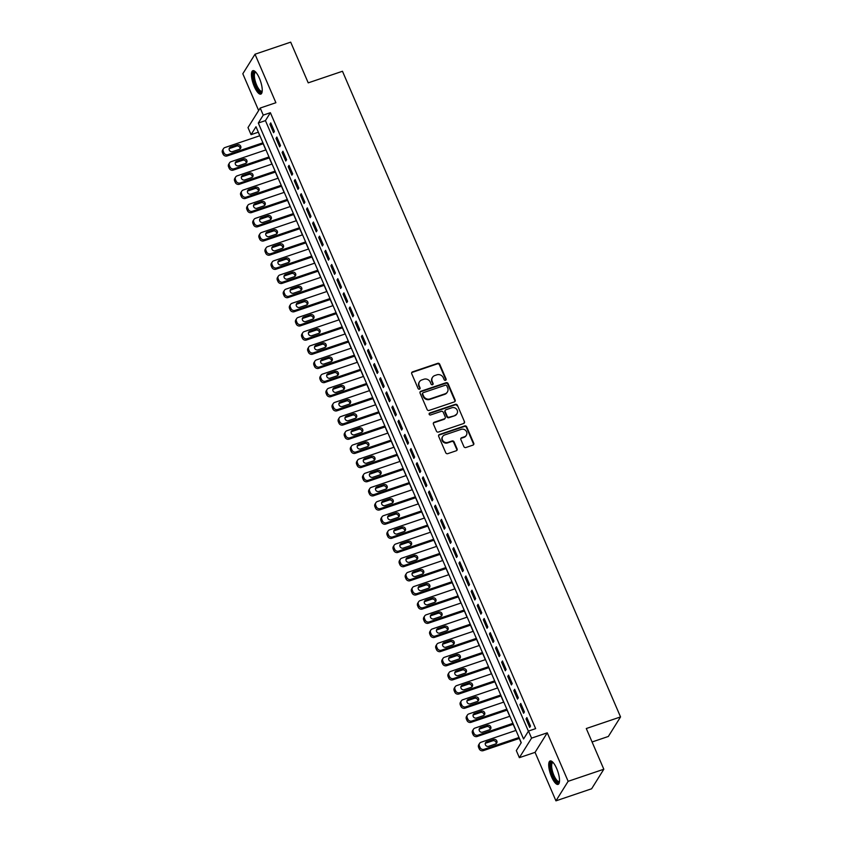 <?xml version="1.0" encoding="UTF-8"?>
<svg xmlns="http://www.w3.org/2000/svg" width="843" height="843" viewBox="0 0 843 843"><rect width="100%" height="100%" fill="white"/><g stroke="black" fill="none" stroke-linecap="round" stroke-linejoin="round"><path stroke-width="1.26" d="M445.526 380.319A1.085 1.001 32 0 0 446.095 379.013L439.73 364.25A1.56 1.433 32 0 0 437.728 363.333L412.522 371.868A1.56 1.433 32 0 0 411.721 373.734L418.075 388.497A1.085 1.001 32 0 0 419.983 388.739A1.085 1.001 32 0 0 420.035 387.833L419.213 385.925A4.984 4.584 32 0 1 421.785 379.961L423.881 379.245A4.984 4.584 32 0 1 430.278 382.174L431.1 384.092A1.085 1.001 32 0 0 433.007 384.334A1.085 1.001 32 0 0 433.06 383.428L432.238 381.51A4.984 4.584 32 0 1 434.809 375.546L436.906 374.84A4.984 4.584 32 0 1 443.313 377.769L444.135 379.677A1.085 1.001 32 0 0 445.526 380.319M445.821 380.161A1.085 1.001 32 0 0 445.757 379.54L439.403 364.777A1.56 1.433 32 0 0 437.401 363.86L412.185 372.395A1.56 1.433 32 0 0 411.658 372.711M419.772 388.981A1.085 1.001 32 0 0 419.709 388.36L419.213 385.925M432.796 384.566A1.085 1.001 32 0 0 432.733 383.955L432.238 381.51M556.686 768.553A12.371 3.878 -108.7 0 0 550.152 760.955A12.371 3.878 -108.7 0 0 551.543 776.793A12.371 3.878 -108.7 0 0 558.087 784.401A12.371 3.878 -108.7 0 0 556.686 768.553M259.412 78.283A12.371 3.878 -108.7 0 0 252.868 70.686A12.371 3.878 -108.7 0 0 254.27 86.523A12.371 3.878 -108.7 0 0 260.803 94.121A12.371 3.878 -108.7 0 0 259.412 78.283M463.882 446.6A1.56 1.433 32 0 0 465.884 447.517L472.955 445.125A1.56 1.433 32 0 0 473.755 443.26L466.695 426.864A1.56 1.433 32 0 0 464.693 425.947L439.488 434.482A1.56 1.433 32 0 0 438.676 436.347L445.747 452.744A1.56 1.433 32 0 0 447.749 453.66L456.284 450.763A1.56 1.433 32 0 0 457.096 448.908L454.071 441.88A1.56 1.433 32 0 0 452.069 440.973L447.833 442.406A4.162 3.836 32 0 1 442.701 436.484A4.162 3.836 32 0 1 444.63 434.967L461.226 429.35A4.162 3.836 32 0 1 466.358 435.273A4.162 3.836 32 0 1 464.43 436.779L461.669 437.717A1.56 1.433 32 0 0 460.858 439.582L463.882 446.6M528.508 731.05L531.564 738.131L519.362 757.667L516.316 750.586L521.259 742.672L255.998 126.735L251.056 134.659L248 127.578L260.202 108.041L263.248 115.112L258.306 123.036L523.566 738.974L528.508 731.05L535.642 728.637L270.382 112.699L263.248 115.112M260.202 108.041L275.893 102.72L255.007 54.226L290.687 42.15L308.222 82.856L342.469 71.265L620.543 716.929L586.285 728.531L603.82 769.237L568.14 781.313L547.255 732.82L531.564 738.131M454.345 401.9A1.56 1.433 32 0 0 455.146 400.035L448.086 383.639A1.56 1.433 32 0 0 446.084 382.722L420.868 391.257A1.56 1.433 32 0 0 420.067 393.123L427.127 409.519A1.56 1.433 32 0 0 429.129 410.436L454.345 401.9M457.391 405.251L464.451 421.648A1.56 1.433 32 0 1 463.65 423.513L438.434 432.048A1.56 1.433 32 0 1 436.432 431.131L433.418 424.113A1.56 1.433 32 0 1 434.219 422.248L444.44 418.792A1.56 1.433 32 0 0 445.241 416.927L443.239 412.269A1.56 1.433 32 0 0 441.237 411.352L430.594 414.956A1.085 1.001 32 0 1 429.245 413.407A1.085 1.001 32 0 1 429.751 413.007L455.389 404.334A1.56 1.433 32 0 1 457.391 405.251L464.451 421.648M603.82 769.237L591.628 788.774L555.948 800.85L568.14 781.313M255.007 54.226L242.816 73.763L258.643 110.528M274.396 131.392L270.74 122.899L269.918 124.227L273.575 132.72L274.396 131.392M280.498 145.554L276.831 137.061L276.009 138.378L279.665 146.872L280.498 145.554M286.588 159.717L282.932 151.224L282.11 152.541L285.766 161.034L286.588 159.717M292.69 173.879L289.033 165.376L288.211 166.703L291.868 175.196L292.69 173.879M298.791 188.031L295.134 179.538L294.302 180.855L297.969 189.359L298.791 188.031M304.881 202.194L301.225 193.7L300.403 195.018L304.06 203.511L304.881 202.194M310.983 216.356L307.326 207.863L306.504 209.18L310.161 217.673L310.983 216.356M317.084 230.508L313.427 222.015L312.595 223.342L316.262 231.836L317.084 230.508M323.185 244.67L319.518 236.177L318.696 237.494L322.353 245.987L323.185 244.67M329.276 258.833L325.619 250.339L324.797 251.657L328.454 260.15L329.276 258.833M335.377 272.995L331.721 264.491L330.888 265.819L334.555 274.312L335.377 272.995M341.478 287.147L337.811 278.654L336.989 279.971L340.646 288.475L341.478 287.147M347.569 301.309L343.912 292.816L343.09 294.133L346.747 302.626L347.569 301.309M353.67 315.472L350.014 306.978L349.192 308.296L352.848 316.789L353.67 315.472M359.771 329.624L356.104 321.13L355.282 322.458L358.949 330.951L359.771 329.624M365.862 343.786L362.205 335.293L361.384 336.61L365.04 345.103L365.862 343.786M371.963 357.948L368.307 349.455L367.485 350.772L371.141 359.266L371.963 357.948M378.064 372.111L374.408 363.607L373.575 364.935L377.243 373.428L378.064 372.111M384.155 386.263L380.499 377.769L379.677 379.087L383.333 387.59L384.155 386.263M390.256 400.425L386.6 391.932L385.778 393.249L389.434 401.742L390.256 400.425M396.358 414.587L392.701 406.094L391.869 407.411L395.536 415.905L396.358 414.587M402.459 428.75L398.792 420.246L397.97 421.574L401.626 430.067L402.459 428.75M408.549 442.902L404.893 434.408L404.071 435.726L407.727 444.219L408.549 442.902M414.651 457.064L410.994 448.571L410.172 449.888L413.829 458.381L414.651 457.064M420.752 471.226L417.085 462.723L416.263 464.05L419.919 472.544L420.752 471.226M426.843 485.378L423.186 476.885L422.364 478.202L426.021 486.706L426.843 485.378M432.944 499.541L429.287 491.047L428.465 492.365L432.122 500.858L432.944 499.541M439.045 513.703L435.388 505.21L434.556 506.527L438.223 515.02L439.045 513.703M445.136 527.866L441.479 519.362L440.657 520.689L444.314 529.183L445.136 527.866M451.237 542.017L447.58 533.524L446.758 534.841L450.415 543.345L451.237 542.017M457.338 556.18L453.682 547.687L452.849 549.004L456.516 557.497L457.338 556.18M463.439 570.342L459.772 561.838L458.95 563.166L462.607 571.659L463.439 570.342M469.53 584.494L465.873 576.001L465.051 577.318L468.708 585.822L469.53 584.494M475.631 598.656L471.975 590.163L471.153 591.48L474.809 599.974L475.631 598.656M481.732 612.819L478.065 604.326L477.243 605.643L480.9 614.136L481.732 612.819M487.823 626.981L484.167 618.477L483.345 619.805L487.001 628.298L487.823 626.981M493.924 641.133L490.268 632.64L489.446 633.957L493.102 642.461L493.924 641.133M500.025 655.296L496.358 646.802L495.536 648.119L499.204 656.613L500.025 655.296M506.116 669.458L502.46 660.954L501.638 662.282L505.294 670.775L506.116 669.458M512.217 683.61L508.561 675.117L507.739 676.434L511.395 684.938L512.217 683.61M518.319 697.772L514.662 689.279L513.83 690.596L517.497 699.089L518.319 697.772M524.409 711.935L520.753 703.441L519.931 704.759L523.587 713.252L524.409 711.935M270.382 112.699L265.44 120.623L528.403 731.218M526.032 718.921L529.689 727.414L530.51 726.097L526.854 717.593L526.032 718.921L527.244 718.51M258.295 132.066L259.707 135.776M263.153 143.763L265.808 149.938M269.244 157.926L271.91 164.09M275.345 172.077L278 178.252M281.446 186.24L284.102 192.415M287.547 200.402L290.203 206.567M293.638 214.565L296.293 220.729M299.739 228.716L302.395 234.891M305.84 242.879L308.496 249.054M311.931 257.041L314.597 263.206M318.032 271.193L320.688 277.368M324.134 285.356L326.789 291.53M330.224 299.518L332.89 305.682M336.325 313.68L338.981 319.845M342.427 327.832L345.082 334.007M348.528 341.995L351.183 348.17M354.618 356.157L357.274 362.321M360.72 370.309L363.375 376.484M366.821 384.471L369.476 390.646M372.912 398.634L375.578 404.798M379.013 412.796L381.668 418.96M385.114 426.948L387.769 433.123M391.205 441.11L393.871 447.285M397.306 455.273L399.961 461.437M403.407 469.425L406.063 475.6M409.498 483.587L412.164 489.762M415.599 497.749L418.254 503.914M421.7 511.912L424.356 518.076M427.801 526.064L430.457 532.239M433.892 540.226L436.548 546.401M439.993 554.388L442.649 560.553M446.095 568.54L448.75 574.715M452.185 582.703L454.851 588.878M458.286 596.865L460.942 603.04M464.388 611.027L467.043 617.192M470.478 625.179L473.144 631.354M476.58 639.342L479.235 645.517M482.681 653.504L485.336 659.669M488.782 667.656L491.437 673.831M494.873 681.818L497.528 687.993M500.974 695.981L503.629 702.156M507.075 710.143L509.73 716.308M513.166 724.295L515.832 730.47M519.267 738.457L521.153 742.841M592.081 741.977L608.34 736.466L620.543 716.929M547.255 732.82L535.063 752.356L555.948 800.85M535.063 752.356L519.362 757.667M258.19 132.235L251.056 134.659M265.44 120.623L258.306 123.036M269.918 124.227L271.13 123.805M276.009 138.378L277.231 137.967M282.11 152.541L283.322 152.13M288.211 166.703L289.423 166.292M294.302 180.855L295.524 180.444M300.403 195.018L301.615 194.607M306.504 209.18L307.716 208.769M312.595 223.342L313.817 222.921M318.696 237.494L319.908 237.083M324.797 251.657L326.009 251.246M330.888 265.819L332.11 265.408M336.989 279.971L338.212 279.56M343.09 294.133L344.302 293.722M349.192 308.296L350.403 307.885M355.282 322.458L356.505 322.037M361.384 336.61L362.595 336.199M367.485 350.772L368.697 350.361M373.575 364.935L374.798 364.524M379.677 379.087L380.888 378.676M385.778 393.249L386.99 392.838M391.869 407.411L393.091 407M397.97 421.574L399.182 421.163M404.071 435.726L405.283 435.315M410.172 449.888L411.384 449.477M416.263 464.05L417.485 463.639M422.364 478.202L423.576 477.791M428.465 492.365L429.677 491.954M434.556 506.527L435.778 506.116M440.657 520.689L441.869 520.279M446.758 534.841L447.97 534.43M452.849 549.004L454.071 548.593M458.95 563.166L460.162 562.755M465.051 577.318L466.263 576.907M471.153 591.48L472.365 591.069M477.243 605.643L478.466 605.232M483.345 619.805L484.556 619.394M489.446 633.957L490.658 633.546M495.536 648.119L496.759 647.709M501.638 662.282L502.849 661.871M507.739 676.434L508.951 676.023M513.83 690.596L515.052 690.185M519.931 704.759L521.143 704.348M432.501 377.358L432.164 377.885A4.984 4.584 32 0 0 431.911 382.037M419.466 381.763L419.14 382.3A4.984 4.584 32 0 0 418.887 386.452M454.872 401.584A1.56 1.433 32 0 0 454.82 400.562L447.749 384.166A1.56 1.433 32 0 0 445.757 383.249L420.541 391.784A1.56 1.433 32 0 0 420.014 392.1M446.779 385.831A1.085 1.001 32 0 0 445.378 385.188L423.249 392.68A1.085 1.001 32 0 0 422.691 393.987L423.555 395.999A4.984 4.584 32 0 0 429.951 398.929L445.083 393.807A4.984 4.584 32 0 0 447.644 387.843L446.779 385.831M422.743 393.08L422.417 393.607A1.085 1.001 32 0 0 422.354 394.513L422.691 393.987M447.391 391.995L447.064 392.532A4.984 4.584 32 0 1 444.746 394.334L429.624 399.456A4.984 4.584 32 0 1 423.228 396.526L422.354 394.513M464.177 423.186A1.56 1.433 32 0 0 464.124 422.174M445.167 418.223L444.83 418.75A1.56 1.433 32 0 1 444.113 419.319L433.882 422.775A1.56 1.433 32 0 0 433.365 423.102M457.064 405.778A1.56 1.433 32 0 0 455.062 404.861L429.424 413.534A1.085 1.001 32 0 0 429.129 413.702M455.051 415.199A4.162 3.836 32 0 0 456.495 409.097A4.162 3.836 32 0 0 451.848 407.759L446 409.74A1.56 1.433 32 0 0 445.199 411.605L447.201 416.263A1.56 1.433 32 0 0 449.203 417.18L454.725 415.725A4.162 3.836 32 0 0 456.653 414.208L456.99 413.681M445.283 410.309L444.946 410.836A1.56 1.433 32 0 0 444.872 412.132L445.199 411.605M454.725 415.725L448.876 417.706A1.56 1.433 32 0 1 446.874 416.79L444.872 412.132M466.358 435.273L466.031 435.799A4.162 3.836 32 0 1 464.103 437.317L461.332 438.244A1.56 1.433 32 0 0 460.805 438.571M442.701 436.484L442.364 437.011A4.162 3.836 32 0 0 447.507 442.933L447.833 442.406M456.811 450.447A1.56 1.433 32 0 0 456.758 449.435L453.734 442.417A1.56 1.433 32 0 0 451.743 441.5L447.507 442.933M473.481 444.798A1.56 1.433 32 0 0 473.429 443.787L466.369 427.39A1.56 1.433 32 0 0 464.367 426.474L439.15 435.009A1.56 1.433 32 0 0 438.623 435.325M262.921 142.804L227.968 154.627A3.172 2.919 32 0 1 223.89 152.762L223.29 151.35A3.172 2.919 32 0 1 224.923 147.546L259.865 135.723M263.311 143.71L227.146 155.955A3.172 2.919 -148 0 1 223.068 154.09L222.457 152.667A3.172 2.919 -148 0 1 222.626 150.022L223.448 148.705M240.055 148.958A2.54 2.339 32 0 0 236.63 146.092L229.781 148.41A2.54 2.339 32 0 0 229.138 148.747M232.563 151.614L239.412 149.295A2.54 2.339 32 0 0 240.287 145.586A2.54 2.339 32 0 0 237.452 144.764L230.603 147.082A2.54 2.339 32 0 0 229.728 150.802A2.54 2.339 32 0 0 232.563 151.614M262.184 91.423A10.706 3.351 71.3 0 1 255.756 85.586A10.706 3.351 71.3 0 1 253.3 75.448A10.706 3.351 71.3 0 1 255.608 71.992M255.914 72.329A9.916 3.109 -108.7 0 0 255.513 72.382A9.916 3.109 -108.7 0 0 256.641 85.08A9.916 3.109 -108.7 0 0 261.878 91.17A9.916 3.109 -108.7 0 0 262.226 90.96M253.585 70.643A12.297 3.857 -108.7 0 0 255.429 86.112A12.297 3.857 -108.7 0 0 261.393 93.721M559.457 781.693A10.706 3.351 71.3 0 1 554.273 778.374A10.706 3.351 71.3 0 1 550.584 765.792A10.706 3.351 71.3 0 1 552.882 762.262M553.198 762.599A9.916 3.109 -108.7 0 0 552.797 762.652A9.916 3.109 -108.7 0 0 551.638 766.034A9.916 3.109 -108.7 0 0 554.452 776.519A9.916 3.109 -108.7 0 0 559.151 781.44A9.916 3.109 -108.7 0 0 559.499 781.24M550.858 760.913A12.297 3.857 -108.7 0 0 549.889 764.833A12.297 3.857 -108.7 0 0 553.029 777.12A12.297 3.857 -108.7 0 0 558.667 783.99M269.012 156.956L234.069 168.79A3.172 2.919 32 0 1 229.991 166.925L229.38 165.513A3.172 2.919 32 0 1 231.014 161.708L265.966 149.885M269.402 157.873L233.248 170.107A3.172 2.919 -148 0 1 229.17 168.242L228.558 166.83A3.172 2.919 -148 0 1 228.716 164.185L229.549 162.857M246.145 163.12A2.54 2.339 32 0 0 242.731 160.244L235.882 162.562A2.54 2.339 32 0 0 235.239 162.899M238.653 165.776L245.503 163.458A2.54 2.339 32 0 0 246.388 159.738A2.54 2.339 32 0 0 243.553 158.927L236.704 161.245A2.54 2.339 32 0 0 235.829 164.965A2.54 2.339 32 0 0 238.653 165.776M275.113 171.118L240.16 182.952A3.172 2.919 32 0 1 236.093 181.087L235.482 179.664A3.172 2.919 32 0 1 237.115 175.871L272.068 164.037M275.503 172.025L239.338 184.269A3.172 2.919 -148 0 1 235.271 182.404L234.66 180.992A3.172 2.919 -148 0 1 234.818 178.337L235.64 177.019M252.247 177.283A2.54 2.339 32 0 0 248.833 174.406L241.983 176.724A2.54 2.339 32 0 0 241.34 177.062M244.755 179.938L251.604 177.62A2.54 2.339 32 0 0 252.478 173.9A2.54 2.339 32 0 0 249.654 173.089L242.805 175.407A2.54 2.339 32 0 0 241.92 179.127A2.54 2.339 32 0 0 244.755 179.938M281.214 185.281L246.261 197.104A3.172 2.919 32 0 1 242.194 195.239L241.583 193.827A3.172 2.919 32 0 1 243.216 190.033L278.158 178.2M281.604 186.187L245.439 198.432A3.172 2.919 -148 0 1 241.361 196.567L240.75 195.144A3.172 2.919 -148 0 1 240.919 192.499L241.741 191.182M258.348 191.435A2.54 2.339 32 0 0 254.923 188.569L248.074 190.887A2.54 2.339 32 0 0 247.431 191.224M250.856 194.101L257.705 191.772A2.54 2.339 32 0 0 258.58 188.063A2.54 2.339 32 0 0 255.745 187.241L248.896 189.57A2.54 2.339 32 0 0 248.021 193.279A2.54 2.339 32 0 0 250.856 194.101M287.305 199.443L252.363 211.266A3.172 2.919 32 0 1 248.285 209.401L247.673 207.989A3.172 2.919 32 0 1 249.307 204.185L284.26 192.362M287.695 200.349L251.541 212.584A3.172 2.919 -148 0 1 247.463 210.718L246.851 209.306A3.172 2.919 -148 0 1 247.02 206.661L247.842 205.344M264.439 205.597A2.54 2.339 32 0 0 261.024 202.72L254.175 205.049A2.54 2.339 32 0 0 253.532 205.386M256.946 208.253L263.796 205.934A2.54 2.339 32 0 0 264.681 202.215A2.54 2.339 32 0 0 261.846 201.403L254.997 203.721A2.54 2.339 32 0 0 254.122 207.441A2.54 2.339 32 0 0 256.946 208.253M293.406 213.595L258.464 225.429A3.172 2.919 32 0 1 254.386 223.564L253.775 222.152A3.172 2.919 32 0 1 255.408 218.348L290.361 206.514M293.796 214.512L257.631 226.746A3.172 2.919 -148 0 1 253.564 224.881L252.953 223.469A3.172 2.919 -148 0 1 253.111 220.824L253.933 219.496M270.54 219.76A2.54 2.339 32 0 0 267.126 216.883L260.276 219.201A2.54 2.339 32 0 0 259.633 219.538M263.048 222.415L269.897 220.097A2.54 2.339 32 0 0 270.782 216.377A2.54 2.339 32 0 0 267.948 215.566L261.098 217.884A2.54 2.339 32 0 0 260.213 221.604A2.54 2.339 32 0 0 263.048 222.415M299.507 227.758L264.554 239.591A3.172 2.919 32 0 1 260.487 237.726L259.876 236.303A3.172 2.919 32 0 1 261.509 232.51L296.451 220.676M299.897 228.664L263.733 240.908A3.172 2.919 -148 0 1 259.655 239.043L259.054 237.621A3.172 2.919 -148 0 1 259.212 234.976L260.034 233.659M276.641 233.922A2.54 2.339 32 0 0 273.216 231.045L266.367 233.363A2.54 2.339 32 0 0 265.724 233.701M269.149 236.577L275.998 234.259A2.54 2.339 32 0 0 276.873 230.539A2.54 2.339 32 0 0 274.049 229.728L267.199 232.046A2.54 2.339 32 0 0 266.314 235.755A2.54 2.339 32 0 0 269.149 236.577M305.598 241.92L270.656 253.743A3.172 2.919 32 0 1 266.578 251.878L265.966 250.466A3.172 2.919 32 0 1 267.61 246.672L302.553 234.839M305.998 242.826L269.834 255.071A3.172 2.919 -148 0 1 265.756 253.206L265.145 251.783A3.172 2.919 -148 0 1 265.313 249.138L266.135 247.821M282.732 248.074A2.54 2.339 32 0 0 279.318 245.208L272.468 247.526A2.54 2.339 32 0 0 271.825 247.863M275.239 250.729L282.089 248.411A2.54 2.339 32 0 0 282.974 244.702A2.54 2.339 32 0 0 280.139 243.88L273.29 246.198A2.54 2.339 32 0 0 272.415 249.918A2.54 2.339 32 0 0 275.239 250.729M311.699 256.072L276.757 267.905A3.172 2.919 32 0 1 272.679 266.04L272.068 264.628A3.172 2.919 32 0 1 273.701 260.824L308.654 249.001M312.089 256.989L275.924 269.223A3.172 2.919 -148 0 1 271.857 267.357L271.246 265.945A3.172 2.919 -148 0 1 271.404 263.301L272.236 261.983M288.833 262.236A2.54 2.339 32 0 0 285.419 259.359L278.569 261.678A2.54 2.339 32 0 0 277.927 262.015M281.341 264.892L288.19 262.573A2.54 2.339 32 0 0 289.075 258.854A2.54 2.339 32 0 0 286.241 258.042L279.391 260.361A2.54 2.339 32 0 0 278.506 264.08A2.54 2.339 32 0 0 281.341 264.892M317.8 270.234L282.848 282.068A3.172 2.919 32 0 1 278.78 280.203L278.169 278.78A3.172 2.919 32 0 1 279.802 274.987L314.745 263.153M318.19 271.14L282.026 283.385A3.172 2.919 -148 0 1 277.958 281.52L277.347 280.108A3.172 2.919 -148 0 1 277.505 277.463L278.327 276.135M294.934 276.399A2.54 2.339 32 0 0 291.509 273.522L284.66 275.84A2.54 2.339 32 0 0 284.017 276.177M287.442 279.054L294.291 276.736A2.54 2.339 32 0 0 295.166 273.016A2.54 2.339 32 0 0 292.342 272.205L285.492 274.523A2.54 2.339 32 0 0 284.607 278.243A2.54 2.339 32 0 0 287.442 279.054M323.891 284.397L288.949 296.23A3.172 2.919 32 0 1 284.871 294.355L284.27 292.942A3.172 2.919 32 0 1 285.903 289.149L320.846 277.315M324.292 285.303L288.127 297.547A3.172 2.919 -148 0 1 284.049 295.682L283.438 294.26A3.172 2.919 -148 0 1 283.606 291.615L284.428 290.298M301.035 290.55A2.54 2.339 32 0 0 297.611 287.684L290.761 290.003A2.54 2.339 32 0 0 290.118 290.34M293.533 293.216L300.393 290.888A2.54 2.339 32 0 0 301.267 287.178A2.54 2.339 32 0 0 298.433 286.357L291.583 288.685A2.54 2.339 32 0 0 290.709 292.395A2.54 2.339 32 0 0 293.533 293.216M329.992 298.559L295.05 310.382A3.172 2.919 32 0 1 290.972 308.517L290.361 307.105A3.172 2.919 32 0 1 291.994 303.301L326.947 291.478M330.382 299.465L294.228 311.71A3.172 2.919 -148 0 1 290.15 309.834L289.539 308.422A3.172 2.919 -148 0 1 289.697 305.777L290.529 304.46M307.126 304.713A2.54 2.339 32 0 0 303.712 301.836L296.862 304.165A2.54 2.339 32 0 0 296.22 304.502M299.634 307.368L306.483 305.05A2.54 2.339 32 0 0 307.368 301.33A2.54 2.339 32 0 0 304.534 300.519L297.684 302.837A2.54 2.339 32 0 0 296.799 306.557A2.54 2.339 32 0 0 299.634 307.368M336.094 312.711L301.141 324.544A3.172 2.919 32 0 1 297.073 322.679L296.462 321.267A3.172 2.919 32 0 1 298.095 317.463L333.048 305.63M336.483 313.628L300.319 325.862A3.172 2.919 -148 0 1 296.251 323.997L295.64 322.584A3.172 2.919 -148 0 1 295.798 319.94L296.62 318.612M313.227 318.875A2.54 2.339 32 0 0 309.813 315.999L302.953 318.317A2.54 2.339 32 0 0 302.321 318.654M305.735 321.531L312.584 319.212A2.54 2.339 32 0 0 313.459 315.493A2.54 2.339 32 0 0 310.635 314.681L303.786 317A2.54 2.339 32 0 0 302.9 320.719A2.54 2.339 32 0 0 305.735 321.531M342.195 326.873L307.242 338.707A3.172 2.919 32 0 1 303.164 336.842L302.563 335.419A3.172 2.919 32 0 1 304.197 331.626L339.139 319.792M342.585 327.779L306.42 340.024A3.172 2.919 -148 0 1 302.342 338.159L301.731 336.747A3.172 2.919 -148 0 1 301.899 334.091L302.721 332.774M319.328 333.038A2.54 2.339 32 0 0 315.904 330.161L309.054 332.479A2.54 2.339 32 0 0 308.412 332.816M311.836 335.693L318.686 333.375A2.54 2.339 32 0 0 319.56 329.655A2.54 2.339 32 0 0 316.726 328.844L309.876 331.162A2.54 2.339 32 0 0 309.002 334.871A2.54 2.339 32 0 0 311.836 335.693M348.285 341.036L313.343 352.859A3.172 2.919 32 0 1 309.265 350.994L308.654 349.582A3.172 2.919 32 0 1 310.287 345.788L345.24 333.954M348.675 341.942L312.521 354.186A3.172 2.919 -148 0 1 308.443 352.321L307.832 350.899A3.172 2.919 -148 0 1 308.001 348.254L308.823 346.937M325.419 347.19A2.54 2.339 32 0 0 322.005 344.323L315.156 346.642A2.54 2.339 32 0 0 314.513 346.979M317.927 349.845L324.776 347.527A2.54 2.339 32 0 0 325.661 343.818A2.54 2.339 32 0 0 322.827 342.996L315.977 345.314A2.54 2.339 32 0 0 315.103 349.034A2.54 2.339 32 0 0 317.927 349.845M354.387 355.188L319.434 367.021A3.172 2.919 32 0 1 315.366 365.156L314.755 363.744A3.172 2.919 32 0 1 316.388 359.94L351.341 348.117M354.777 356.104L318.612 368.338A3.172 2.919 -148 0 1 314.544 366.473L313.933 365.061A3.172 2.919 -148 0 1 314.091 362.416L314.913 361.099M331.52 361.352A2.54 2.339 32 0 0 328.106 358.475L321.257 360.793A2.54 2.339 32 0 0 320.614 361.131M324.028 364.007L330.877 361.689A2.54 2.339 32 0 0 331.763 357.969A2.54 2.339 32 0 0 328.928 357.158L322.079 359.476A2.54 2.339 32 0 0 321.194 363.196A2.54 2.339 32 0 0 324.028 364.007M360.488 369.35L325.535 381.184A3.172 2.919 32 0 1 321.468 379.318L320.856 377.896A3.172 2.919 32 0 1 322.49 374.102L357.432 362.269M360.878 370.256L324.713 382.501A3.172 2.919 -148 0 1 320.635 380.636L320.034 379.224A3.172 2.919 -148 0 1 320.192 376.579L321.014 375.251M337.621 375.514A2.54 2.339 32 0 0 334.197 372.638L327.347 374.956A2.54 2.339 32 0 0 326.705 375.293M330.129 378.17L336.979 375.852A2.54 2.339 32 0 0 337.853 372.132A2.54 2.339 32 0 0 335.029 371.32L328.169 373.639A2.54 2.339 32 0 0 327.295 377.358A2.54 2.339 32 0 0 330.129 378.17M366.579 383.512L331.636 395.346A3.172 2.919 32 0 1 327.558 393.47L326.947 392.058A3.172 2.919 32 0 1 328.591 388.265L363.533 376.431M366.968 384.419L330.814 396.663A3.172 2.919 -148 0 1 326.736 394.798L326.125 393.375A3.172 2.919 -148 0 1 326.294 390.731L327.116 389.413M343.712 389.666A2.54 2.339 32 0 0 340.298 386.8L333.449 389.118A2.54 2.339 32 0 0 332.806 389.455M336.22 392.332L343.069 390.014A2.54 2.339 32 0 0 343.955 386.294A2.54 2.339 32 0 0 341.12 385.483L334.271 387.801A2.54 2.339 32 0 0 333.396 391.51A2.54 2.339 32 0 0 336.22 392.332M372.68 397.675L337.737 409.498A3.172 2.919 32 0 1 333.659 407.633L333.048 406.221A3.172 2.919 32 0 1 334.682 402.417L369.634 390.594M373.07 398.581L336.905 410.826A3.172 2.919 -148 0 1 332.837 408.95L332.226 407.538A3.172 2.919 -148 0 1 332.384 404.893L333.217 403.576M349.813 403.829A2.54 2.339 32 0 0 346.399 400.962L339.55 403.281A2.54 2.339 32 0 0 338.907 403.618M342.321 406.484L349.171 404.166A2.54 2.339 32 0 0 350.056 400.446A2.54 2.339 32 0 0 347.221 399.635L340.372 401.953A2.54 2.339 32 0 0 339.487 405.673A2.54 2.339 32 0 0 342.321 406.484M378.781 411.827L343.828 423.66A3.172 2.919 32 0 1 339.761 421.795L339.149 420.383A3.172 2.919 32 0 1 340.783 416.579L375.725 404.745M379.171 412.743L343.006 424.977A3.172 2.919 -148 0 1 338.928 423.112L338.328 421.7A3.172 2.919 -148 0 1 338.486 419.055L339.308 417.728M355.915 417.991A2.54 2.339 32 0 0 352.49 415.114L345.641 417.433A2.54 2.339 32 0 0 344.998 417.77M348.422 420.646L355.272 418.328A2.54 2.339 32 0 0 356.146 414.608A2.54 2.339 32 0 0 353.322 413.797L346.473 416.115A2.54 2.339 32 0 0 345.588 419.835A2.54 2.339 32 0 0 348.422 420.646M384.872 425.989L349.929 437.823A3.172 2.919 32 0 1 345.851 435.957L345.24 434.535A3.172 2.919 32 0 1 346.884 430.741L381.826 418.908M385.272 426.895L349.107 439.14A3.172 2.919 -148 0 1 345.029 437.275L344.418 435.863A3.172 2.919 -148 0 1 344.587 433.207L345.409 431.89M362.005 432.153A2.54 2.339 32 0 0 358.591 429.277L351.742 431.595A2.54 2.339 32 0 0 351.099 431.932M354.513 434.809L361.362 432.491A2.54 2.339 32 0 0 362.248 428.771A2.54 2.339 32 0 0 359.413 427.959L352.564 430.278A2.54 2.339 32 0 0 351.689 433.987A2.54 2.339 32 0 0 354.513 434.809M390.973 440.151L356.031 451.974A3.172 2.919 32 0 1 351.952 450.109L351.341 448.697A3.172 2.919 32 0 1 352.975 444.904L387.928 433.07M391.363 441.058L355.198 453.302A3.172 2.919 -148 0 1 351.131 451.437L350.519 450.014A3.172 2.919 -148 0 1 350.677 447.37L351.51 446.052M368.106 446.305A2.54 2.339 32 0 0 364.692 443.439L357.843 445.757A2.54 2.339 32 0 0 357.2 446.095M360.614 448.961L367.464 446.642A2.54 2.339 32 0 0 368.349 442.933A2.54 2.339 32 0 0 365.514 442.111L358.665 444.43A2.54 2.339 32 0 0 357.78 448.149A2.54 2.339 32 0 0 360.614 448.961M397.074 454.303L362.121 466.137A3.172 2.919 32 0 1 358.054 464.272L357.443 462.86A3.172 2.919 32 0 1 359.076 459.056L394.018 447.233M397.464 455.22L361.299 467.454A3.172 2.919 -148 0 1 357.232 465.589L356.621 464.177A3.172 2.919 -148 0 1 356.779 461.532L357.601 460.215M374.208 460.468A2.54 2.339 32 0 0 370.794 457.591L363.934 459.909A2.54 2.339 32 0 0 363.291 460.257M366.716 463.123L373.565 460.805A2.54 2.339 32 0 0 374.44 457.085A2.54 2.339 32 0 0 371.615 456.274L364.766 458.592A2.54 2.339 32 0 0 363.881 462.312A2.54 2.339 32 0 0 366.716 463.123M403.175 468.466L368.222 480.299A3.172 2.919 32 0 1 364.144 478.434L363.544 477.012A3.172 2.919 32 0 1 365.177 473.218L400.119 461.384M403.565 469.372L367.4 481.616A3.172 2.919 -148 0 1 363.322 479.751L362.711 478.339A3.172 2.919 -148 0 1 362.88 475.694L363.702 474.367M380.309 474.63A2.54 2.339 32 0 0 376.884 471.753L370.035 474.072A2.54 2.339 32 0 0 369.392 474.409M372.817 477.286L379.666 474.967A2.54 2.339 32 0 0 380.541 471.248A2.54 2.339 32 0 0 377.706 470.436L370.857 472.754A2.54 2.339 32 0 0 369.982 476.474A2.54 2.339 32 0 0 372.817 477.286M409.266 482.628L374.324 494.462A3.172 2.919 32 0 1 370.246 492.586L369.634 491.174A3.172 2.919 32 0 1 371.268 487.38L406.221 475.547M409.656 483.534L373.502 495.779A3.172 2.919 -148 0 1 369.424 493.914L368.812 492.491A3.172 2.919 -148 0 1 368.981 489.846L369.803 488.529M386.4 488.782A2.54 2.339 32 0 0 382.985 485.916L376.136 488.234A2.54 2.339 32 0 0 375.493 488.571M378.907 491.448L385.757 489.13A2.54 2.339 32 0 0 386.642 485.41A2.54 2.339 32 0 0 383.807 484.599L376.958 486.917A2.54 2.339 32 0 0 376.083 490.626A2.54 2.339 32 0 0 378.907 491.448M415.367 496.79L380.414 508.614A3.172 2.919 32 0 1 376.347 506.748L375.736 505.336A3.172 2.919 32 0 1 377.369 501.532L412.322 489.709M415.757 497.697L379.592 509.941A3.172 2.919 -148 0 1 375.525 508.066L374.914 506.654A3.172 2.919 -148 0 1 375.072 504.009L375.894 502.691M392.501 502.944A2.54 2.339 32 0 0 389.087 500.078L382.237 502.396A2.54 2.339 32 0 0 381.594 502.734M385.009 505.6L391.858 503.282A2.54 2.339 32 0 0 392.733 499.562A2.54 2.339 32 0 0 389.909 498.75L383.059 501.069A2.54 2.339 32 0 0 382.174 504.788A2.54 2.339 32 0 0 385.009 505.6M421.468 510.942L386.515 522.776A3.172 2.919 32 0 1 382.448 520.911L381.837 519.499A3.172 2.919 32 0 1 383.47 515.695L418.413 503.861M421.858 511.859L385.694 524.093A3.172 2.919 -148 0 1 381.616 522.228L381.004 520.816A3.172 2.919 -148 0 1 381.173 518.171L381.995 516.843M398.602 517.107A2.54 2.339 32 0 0 395.177 514.23L388.328 516.548A2.54 2.339 32 0 0 387.685 516.885M391.11 519.762L397.959 517.444A2.54 2.339 32 0 0 398.834 513.724A2.54 2.339 32 0 0 395.999 512.913L389.15 515.231A2.54 2.339 32 0 0 388.275 518.951A2.54 2.339 32 0 0 391.11 519.762M427.559 525.105L392.617 536.938A3.172 2.919 32 0 1 388.539 535.073L387.928 533.651A3.172 2.919 32 0 1 389.561 529.857L424.514 518.024M427.949 526.011L391.795 538.255A3.172 2.919 -148 0 1 387.717 536.39L387.106 534.978A3.172 2.919 -148 0 1 387.274 532.323L388.096 531.006M404.693 531.269A2.54 2.339 32 0 0 401.279 528.392L394.429 530.711A2.54 2.339 32 0 0 393.786 531.048M397.201 533.925L404.05 531.606A2.54 2.339 32 0 0 404.935 527.887A2.54 2.339 32 0 0 402.1 527.075L395.251 529.393A2.54 2.339 32 0 0 394.376 533.113A2.54 2.339 32 0 0 397.201 533.925M433.66 539.267L398.718 551.09A3.172 2.919 32 0 1 394.64 549.225L394.029 547.813A3.172 2.919 32 0 1 395.662 544.02L430.615 532.186M434.05 540.173L397.885 552.418A3.172 2.919 -148 0 1 393.818 550.553L393.207 549.13A3.172 2.919 -148 0 1 393.365 546.485L394.187 545.168M410.794 545.421A2.54 2.339 32 0 0 407.38 542.555L400.53 544.873A2.54 2.339 32 0 0 399.888 545.21M403.302 548.076L410.151 545.758A2.54 2.339 32 0 0 411.036 542.049A2.54 2.339 32 0 0 408.202 541.227L401.352 543.545A2.54 2.339 32 0 0 400.467 547.265A2.54 2.339 32 0 0 403.302 548.076M439.761 553.419L404.809 565.253A3.172 2.919 32 0 1 400.741 563.387L400.13 561.975A3.172 2.919 32 0 1 401.763 558.171L436.706 546.348M440.151 554.336L403.987 566.57A3.172 2.919 -148 0 1 399.909 564.705L399.308 563.293A3.172 2.919 -148 0 1 399.466 560.648L400.288 559.33M416.895 559.583A2.54 2.339 32 0 0 413.47 556.707L406.621 559.025A2.54 2.339 32 0 0 405.978 559.373M409.403 562.239L416.252 559.921A2.54 2.339 32 0 0 417.127 556.201A2.54 2.339 32 0 0 414.303 555.389L407.454 557.708A2.54 2.339 32 0 0 406.568 561.427A2.54 2.339 32 0 0 409.403 562.239M445.852 567.581L410.91 579.415A3.172 2.919 32 0 1 406.832 577.55L406.221 576.127A3.172 2.919 32 0 1 407.864 572.334L442.807 560.5M446.253 568.488L410.088 580.732A3.172 2.919 -148 0 1 406.01 578.867L405.399 577.455A3.172 2.919 -148 0 1 405.567 574.81L406.389 573.482M422.986 573.746A2.54 2.339 32 0 0 419.572 570.869L412.722 573.187A2.54 2.339 32 0 0 412.079 573.525M415.494 576.401L422.343 574.083A2.54 2.339 32 0 0 423.228 570.363A2.54 2.339 32 0 0 420.394 569.552L413.544 571.87A2.54 2.339 32 0 0 412.67 575.59A2.54 2.339 32 0 0 415.494 576.401M451.953 581.744L417.011 593.577A3.172 2.919 32 0 1 412.933 591.712L412.322 590.29A3.172 2.919 32 0 1 413.955 586.496L448.908 574.663M452.343 582.65L416.179 594.895A3.172 2.919 -148 0 1 412.111 593.029L411.5 591.607A3.172 2.919 -148 0 1 411.658 588.962L412.49 587.645M429.087 587.898A2.54 2.339 32 0 0 425.673 585.031L418.823 587.35A2.54 2.339 32 0 0 418.181 587.687M421.595 590.564L428.444 588.245A2.54 2.339 32 0 0 429.329 584.526A2.54 2.339 32 0 0 426.495 583.714L419.645 586.033A2.54 2.339 32 0 0 418.76 589.742A2.54 2.339 32 0 0 421.595 590.564M458.055 595.906L423.102 607.729A3.172 2.919 32 0 1 419.034 605.864L418.423 604.452A3.172 2.919 32 0 1 420.056 600.648L454.999 588.825M458.444 596.812L422.28 609.057A3.172 2.919 -148 0 1 418.212 607.181L417.601 605.769A3.172 2.919 -148 0 1 417.759 603.124L418.581 601.807M435.188 602.06A2.54 2.339 32 0 0 431.764 599.194L424.914 601.512A2.54 2.339 32 0 0 424.271 601.849M427.696 604.716L434.545 602.397A2.54 2.339 32 0 0 435.42 598.678A2.54 2.339 32 0 0 432.596 597.866L425.747 600.184A2.54 2.339 32 0 0 424.861 603.904A2.54 2.339 32 0 0 427.696 604.716M464.145 610.058L429.203 621.892A3.172 2.919 32 0 1 425.125 620.026L424.524 618.614A3.172 2.919 32 0 1 426.158 614.81L461.1 602.977M464.546 610.975L428.381 623.209A3.172 2.919 -148 0 1 424.303 621.344L423.692 619.932A3.172 2.919 -148 0 1 423.86 617.287L424.682 615.959M441.289 616.222A2.54 2.339 32 0 0 437.865 613.346L431.015 615.664A2.54 2.339 32 0 0 430.373 616.001M433.787 618.878L440.647 616.56A2.54 2.339 32 0 0 441.521 612.84A2.54 2.339 32 0 0 438.687 612.029L431.837 614.347A2.54 2.339 32 0 0 430.963 618.067A2.54 2.339 32 0 0 433.787 618.878M470.246 624.22L435.304 636.054A3.172 2.919 32 0 1 431.226 634.189L430.615 632.766A3.172 2.919 32 0 1 432.248 628.973L467.201 617.139M470.636 625.127L434.482 637.371A3.172 2.919 -148 0 1 430.404 635.506L429.793 634.094A3.172 2.919 -148 0 1 429.951 631.439L430.784 630.121M447.38 630.385A2.54 2.339 32 0 0 443.966 627.508L437.117 629.826A2.54 2.339 32 0 0 436.474 630.164M439.888 633.04L446.737 630.722A2.54 2.339 32 0 0 447.622 627.002A2.54 2.339 32 0 0 444.788 626.191L437.939 628.509A2.54 2.339 32 0 0 437.053 632.229A2.54 2.339 32 0 0 439.888 633.04M476.348 638.383L441.395 650.206A3.172 2.919 32 0 1 437.327 648.341L436.716 646.929A3.172 2.919 32 0 1 438.349 643.135L473.302 631.302M476.738 639.289L440.573 651.534A3.172 2.919 -148 0 1 436.505 649.668L435.894 648.246A3.172 2.919 -148 0 1 436.052 645.601L436.874 644.284M453.481 644.537A2.54 2.339 32 0 0 450.067 641.671L443.207 643.989A2.54 2.339 32 0 0 442.575 644.326M445.989 647.192L452.839 644.874A2.54 2.339 32 0 0 453.713 641.165A2.54 2.339 32 0 0 450.889 640.343L444.04 642.661A2.54 2.339 32 0 0 443.155 646.381A2.54 2.339 32 0 0 445.989 647.192M482.449 652.535L447.496 664.368A3.172 2.919 32 0 1 443.418 662.503L442.817 661.091A3.172 2.919 32 0 1 444.451 657.287L479.393 645.464M482.839 653.451L446.674 665.685A3.172 2.919 -148 0 1 442.596 663.82L441.985 662.408A3.172 2.919 -148 0 1 442.154 659.763L442.975 658.446M459.583 658.699A2.54 2.339 32 0 0 456.158 655.822L449.308 658.141A2.54 2.339 32 0 0 448.666 658.488M452.09 661.355L458.94 659.036A2.54 2.339 32 0 0 459.814 655.317A2.54 2.339 32 0 0 456.98 654.505L450.13 656.823A2.54 2.339 32 0 0 449.256 660.543A2.54 2.339 32 0 0 452.09 661.355M488.54 666.697L453.597 678.531A3.172 2.919 32 0 1 449.519 676.666L448.908 675.243A3.172 2.919 32 0 1 450.541 671.45L485.494 659.616M488.929 667.603L452.775 679.848A3.172 2.919 -148 0 1 448.697 677.983L448.086 676.571A3.172 2.919 -148 0 1 448.255 673.926L449.077 672.598M465.673 672.862A2.54 2.339 32 0 0 462.259 669.985L455.41 672.303A2.54 2.339 32 0 0 454.767 672.64M458.181 675.517L465.03 673.199A2.54 2.339 32 0 0 465.916 669.479A2.54 2.339 32 0 0 463.081 668.668L456.232 670.986A2.54 2.339 32 0 0 455.357 674.706A2.54 2.339 32 0 0 458.181 675.517M494.641 680.859L459.688 692.693A3.172 2.919 32 0 1 455.62 690.828L455.009 689.405A3.172 2.919 32 0 1 456.643 685.612L491.595 673.778M495.031 681.766L458.866 694.01A3.172 2.919 -148 0 1 454.798 692.145L454.187 690.723A3.172 2.919 -148 0 1 454.345 688.078L455.167 686.76M471.774 687.013A2.54 2.339 32 0 0 468.36 684.147L461.511 686.465A2.54 2.339 32 0 0 460.868 686.803M464.282 689.679L471.132 687.361A2.54 2.339 32 0 0 472.017 683.641A2.54 2.339 32 0 0 469.182 682.83L462.333 685.148A2.54 2.339 32 0 0 461.448 688.857A2.54 2.339 32 0 0 464.282 689.679M500.742 695.022L465.789 706.845A3.172 2.919 32 0 1 461.722 704.98L461.11 703.568A3.172 2.919 32 0 1 462.744 699.764L497.686 687.941M501.132 695.928L464.967 708.173A3.172 2.919 -148 0 1 460.889 706.308L460.289 704.885A3.172 2.919 -148 0 1 460.447 702.24L461.269 700.923M477.876 701.176A2.54 2.339 32 0 0 474.451 698.31L467.602 700.628A2.54 2.339 32 0 0 466.959 700.965M470.383 703.831L477.233 701.513A2.54 2.339 32 0 0 478.107 697.793A2.54 2.339 32 0 0 475.283 696.982L468.423 699.3A2.54 2.339 32 0 0 467.549 703.02A2.54 2.339 32 0 0 470.383 703.831M506.833 709.174L471.89 721.007A3.172 2.919 32 0 1 467.812 719.142L467.201 717.73A3.172 2.919 32 0 1 468.845 713.926L503.787 702.093M507.223 710.091L471.068 722.325A3.172 2.919 -148 0 1 466.99 720.459L466.379 719.047A3.172 2.919 -148 0 1 466.548 716.402L467.37 715.075M483.966 715.338A2.54 2.339 32 0 0 480.552 712.461L473.703 714.78A2.54 2.339 32 0 0 473.06 715.117M476.474 717.994L483.324 715.675A2.54 2.339 32 0 0 484.209 711.956A2.54 2.339 32 0 0 481.374 711.144L474.525 713.463A2.54 2.339 32 0 0 473.65 717.182A2.54 2.339 32 0 0 476.474 717.994M512.934 723.336L477.992 735.17A3.172 2.919 32 0 1 473.914 733.305L473.302 731.882A3.172 2.919 32 0 1 474.936 728.089L509.889 716.255M513.324 724.242L477.159 736.487A3.172 2.919 -148 0 1 473.092 734.622L472.48 733.21A3.172 2.919 -148 0 1 472.638 730.554L473.471 729.237M490.068 729.501A2.54 2.339 32 0 0 486.653 726.624L479.804 728.942A2.54 2.339 32 0 0 479.161 729.279M482.575 732.156L489.425 729.838A2.54 2.339 32 0 0 490.31 726.118A2.54 2.339 32 0 0 487.475 725.307L480.626 727.625A2.54 2.339 32 0 0 479.741 731.345A2.54 2.339 32 0 0 482.575 732.156M519.035 737.499L484.082 749.322A3.172 2.919 32 0 1 480.015 747.456L479.404 746.044A3.172 2.919 32 0 1 481.037 742.251L515.979 730.417M519.425 738.405L483.26 750.649A3.172 2.919 -148 0 1 479.182 748.784L478.582 747.362A3.172 2.919 -148 0 1 478.74 744.717L479.562 743.4M496.169 743.652A2.54 2.339 32 0 0 492.744 740.786L485.895 743.105A2.54 2.339 32 0 0 485.252 743.442M488.677 746.308L495.526 743.99A2.54 2.339 32 0 0 496.401 740.28A2.54 2.339 32 0 0 493.576 739.459L486.727 741.777A2.54 2.339 32 0 0 485.842 745.497A2.54 2.339 32 0 0 488.677 746.308M445.757 379.54L446.095 379.013M419.709 388.36L420.035 387.833M432.733 383.955L433.06 383.428M412.185 372.395L412.522 371.868M437.401 363.86L437.728 363.333M439.403 364.777L439.73 364.25M420.541 391.784L420.868 391.257M445.757 383.249L446.084 382.722M447.749 384.166L448.086 383.639M454.82 400.562L455.146 400.035M423.228 396.526L423.555 395.999M429.624 399.456L429.951 398.929M444.746 394.334L445.083 393.807M433.882 422.775L434.219 422.248M444.113 419.319L444.44 418.792M429.424 413.534L429.751 413.007M455.062 404.861L455.389 404.334M446.874 416.79L447.201 416.263M448.876 417.706L449.203 417.18M461.332 438.244L461.669 437.717M464.103 437.317L464.43 436.779M451.743 441.5L452.069 440.973M453.734 442.417L454.071 441.88M456.758 449.435L457.096 448.908M439.15 435.009L439.488 434.482M464.367 426.474L464.693 425.947M466.369 427.39L466.695 426.864M473.429 443.787L473.755 443.26M227.968 154.627L227.146 155.955M223.29 151.35L222.457 152.667M223.89 152.762L223.068 154.09M229.781 148.41L230.603 147.082M236.63 146.092L237.452 144.764M234.069 168.79L233.248 170.107M229.38 165.513L228.558 166.83M229.991 166.925L229.17 168.242M235.882 162.562L236.704 161.245M242.731 160.244L243.553 158.927M240.16 182.952L239.338 184.269M235.482 179.664L234.66 180.992M236.093 181.087L235.271 182.404M241.983 176.724L242.805 175.407M248.833 174.406L249.654 173.089M246.261 197.104L245.439 198.432M241.583 193.827L240.75 195.144M242.194 195.239L241.361 196.567M248.074 190.887L248.896 189.57M254.923 188.569L255.745 187.241M252.363 211.266L251.541 212.584M247.673 207.989L246.851 209.306M248.285 209.401L247.463 210.718M254.175 205.049L254.997 203.721M261.024 202.72L261.846 201.403M258.464 225.429L257.631 226.746M253.775 222.152L252.953 223.469M254.386 223.564L253.564 224.881M260.276 219.201L261.098 217.884M267.126 216.883L267.948 215.566M264.554 239.591L263.733 240.908M259.876 236.303L259.054 237.621M260.487 237.726L259.655 239.043M266.367 233.363L267.199 232.046M273.216 231.045L274.049 229.728M270.656 253.743L269.834 255.071M265.966 250.466L265.145 251.783M266.578 251.878L265.756 253.206M272.468 247.526L273.29 246.198M279.318 245.208L280.139 243.88M276.757 267.905L275.924 269.223M272.068 264.628L271.246 265.945M272.679 266.04L271.857 267.357M278.569 261.678L279.391 260.361M285.419 259.359L286.241 258.042M282.848 282.068L282.026 283.385M278.169 278.78L277.347 280.108M278.78 280.203L277.958 281.52M284.66 275.84L285.492 274.523M291.509 273.522L292.342 272.205M288.949 296.23L288.127 297.547M284.27 292.942L283.438 294.26M284.871 294.355L284.049 295.682M290.761 290.003L291.583 288.685M297.611 287.684L298.433 286.357M295.05 310.382L294.228 311.71M290.361 307.105L289.539 308.422M290.972 308.517L290.15 309.834M296.862 304.165L297.684 302.837M303.712 301.836L304.534 300.519M301.141 324.544L300.319 325.862M296.462 321.267L295.64 322.584M297.073 322.679L296.251 323.997M302.953 318.317L303.786 317M309.813 315.999L310.635 314.681M307.242 338.707L306.42 340.024M302.563 335.419L301.731 336.747M303.164 336.842L302.342 338.159M309.054 332.479L309.876 331.162M315.904 330.161L316.726 328.844M313.343 352.859L312.521 354.186M308.654 349.582L307.832 350.899M309.265 350.994L308.443 352.321M315.156 346.642L315.977 345.314M322.005 344.323L322.827 342.996M319.434 367.021L318.612 368.338M314.755 363.744L313.933 365.061M315.366 365.156L314.544 366.473M321.257 360.793L322.079 359.476M328.106 358.475L328.928 357.158M325.535 381.184L324.713 382.501M320.856 377.896L320.034 379.224M321.468 379.318L320.635 380.636M327.347 374.956L328.169 373.639M334.197 372.638L335.029 371.32M331.636 395.346L330.814 396.663M326.947 392.058L326.125 393.375M327.558 393.47L326.736 394.798M333.449 389.118L334.271 387.801M340.298 386.8L341.12 385.483M337.737 409.498L336.905 410.826M333.048 406.221L332.226 407.538M333.659 407.633L332.837 408.95M339.55 403.281L340.372 401.953M346.399 400.962L347.221 399.635M343.828 423.66L343.006 424.977M339.149 420.383L338.328 421.7M339.761 421.795L338.928 423.112M345.641 417.433L346.473 416.115M352.49 415.114L353.322 413.797M349.929 437.823L349.107 439.14M345.24 434.535L344.418 435.863M345.851 435.957L345.029 437.275M351.742 431.595L352.564 430.278M358.591 429.277L359.413 427.959M356.031 451.974L355.198 453.302M351.341 448.697L350.519 450.014M351.952 450.109L351.131 451.437M357.843 445.757L358.665 444.43M364.692 443.439L365.514 442.111M362.121 466.137L361.299 467.454M357.443 462.86L356.621 464.177M358.054 464.272L357.232 465.589M363.934 459.909L364.766 458.592M370.794 457.591L371.615 456.274M368.222 480.299L367.4 481.616M363.544 477.012L362.711 478.339M364.144 478.434L363.322 479.751M370.035 474.072L370.857 472.754M376.884 471.753L377.706 470.436M374.324 494.462L373.502 495.779M369.634 491.174L368.812 492.491M370.246 492.586L369.424 493.914M376.136 488.234L376.958 486.917M382.985 485.916L383.807 484.599M380.414 508.614L379.592 509.941M375.736 505.336L374.914 506.654M376.347 506.748L375.525 508.066M382.237 502.396L383.059 501.069M389.087 500.078L389.909 498.75M386.515 522.776L385.694 524.093M381.837 519.499L381.004 520.816M382.448 520.911L381.616 522.228M388.328 516.548L389.15 515.231M395.177 514.23L395.999 512.913M392.617 536.938L391.795 538.255M387.928 533.651L387.106 534.978M388.539 535.073L387.717 536.39M394.429 530.711L395.251 529.393M401.279 528.392L402.1 527.075M398.718 551.09L397.885 552.418M394.029 547.813L393.207 549.13M394.64 549.225L393.818 550.553M400.53 544.873L401.352 543.545M407.38 542.555L408.202 541.227M404.809 565.253L403.987 566.57M400.13 561.975L399.308 563.293M400.741 563.387L399.909 564.705M406.621 559.025L407.454 557.708M413.47 556.707L414.303 555.389M410.91 579.415L410.088 580.732M406.221 576.127L405.399 577.455M406.832 577.55L406.01 578.867M412.722 573.187L413.544 571.87M419.572 570.869L420.394 569.552M417.011 593.577L416.179 594.895M412.322 590.29L411.5 591.607M412.933 591.712L412.111 593.029M418.823 587.35L419.645 586.033M425.673 585.031L426.495 583.714M423.102 607.729L422.28 609.057M418.423 604.452L417.601 605.769M419.034 605.864L418.212 607.181M424.914 601.512L425.747 600.184M431.764 599.194L432.596 597.866M429.203 621.892L428.381 623.209M424.524 618.614L423.692 619.932M425.125 620.026L424.303 621.344M431.015 615.664L431.837 614.347M437.865 613.346L438.687 612.029M435.304 636.054L434.482 637.371M430.615 632.766L429.793 634.094M431.226 634.189L430.404 635.506M437.117 629.826L437.939 628.509M443.966 627.508L444.788 626.191M441.395 650.206L440.573 651.534M436.716 646.929L435.894 648.246M437.327 648.341L436.505 649.668M443.207 643.989L444.04 642.661M450.067 641.671L450.889 640.343M447.496 664.368L446.674 665.685M442.817 661.091L441.985 662.408M443.418 662.503L442.596 663.82M449.308 658.141L450.13 656.823M456.158 655.822L456.98 654.505M453.597 678.531L452.775 679.848M448.908 675.243L448.086 676.571M449.519 676.666L448.697 677.983M455.41 672.303L456.232 670.986M462.259 669.985L463.081 668.668M459.688 692.693L458.866 694.01M455.009 689.405L454.187 690.723M455.62 690.828L454.798 692.145M461.511 686.465L462.333 685.148M468.36 684.147L469.182 682.83M465.789 706.845L464.967 708.173M461.11 703.568L460.289 704.885M461.722 704.98L460.889 706.308M467.602 700.628L468.423 699.3M474.451 698.31L475.283 696.982M471.89 721.007L471.068 722.325M467.201 717.73L466.379 719.047M467.812 719.142L466.99 720.459M473.703 714.78L474.525 713.463M480.552 712.461L481.374 711.144M477.992 735.17L477.159 736.487M473.302 731.882L472.48 733.21M473.914 733.305L473.092 734.622M479.804 728.942L480.626 727.625M486.653 726.624L487.475 725.307M484.082 749.322L483.26 750.649M479.404 746.044L478.582 747.362M480.015 747.456L479.182 748.784M485.895 743.105L486.727 741.777M492.744 740.786L493.576 739.459"/></g></svg>

